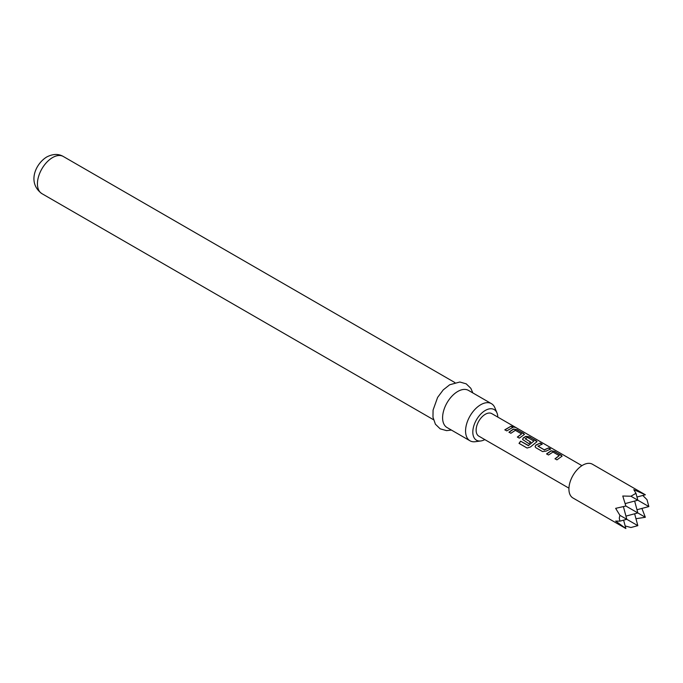 <?xml version="1.0" encoding="UTF-8"?>
<svg xmlns="http://www.w3.org/2000/svg" width="683" height="683" viewBox="0 0 683 683"><rect width="100%" height="100%" fill="white"/><g stroke="black" fill="none" stroke-linecap="round" stroke-linejoin="round"><path stroke-width="1.02" d="M514.991 427.046C515.878 427.678 515.213 427.549 512.976 426.653C512.173 425.799 512.848 425.927 514.991 427.046L515.528 427.447M512.899 426.892C512.079 426.03 512.737 426.158 514.862 427.276L515.102 427.413M645.35 494.774L592.443 464.235A19.491 11.252 120 0 0 577.425 469.452A19.491 11.252 120 0 0 568.922 489.062A19.491 11.252 120 0 0 572.96 497.984L625.867 528.531L615.648 521.078L619.908 521.146L619.268 518.132L619.908 515.324L615.648 508.348L625.867 506.026L622.768 496.02L630.93 496.225L635.975 493.314L633.79 489.66L645.35 494.774L636.974 497.019M642.788 495.465L647.006 499.674L648.85 506.573L630.93 496.225M546.579 453.888L551.027 450.797L554.596 451.318L562.118 456.116L556.927 459.864L554.997 458.754L559.198 455.638L552.957 452.035L548.509 454.998L546.579 453.888M555.066 458.916L559.198 455.638M542.584 451.583L535.839 447.689L535.105 446.708L535.788 445.12L540.262 443.036L542.191 444.155L537.973 446.212L544.214 449.815L548.68 447.903L550.609 449.021L546.144 451.096L542.584 451.583M537.982 446.042L544.214 449.815M520.591 441.158L528.471 445.495L533.901 441.03L527.413 437.41L525.227 438.845L530.708 442.012L528.821 443.634L522.563 439.468L523.246 437.88L525.944 436.309L529.521 436.838L537.034 441.636L530.384 447.015L527.114 448.039L519.012 443.361L520.591 441.158L528.232 445.564M528.318 445.7L533.901 441.03M525.227 438.682L530.734 442.208M508.955 432.168L513.411 429.069L516.98 429.598L524.493 434.397L519.311 438.145L517.381 437.026L521.573 433.918L515.341 430.316L510.884 433.278L508.955 432.168M517.441 437.188L521.573 433.918M512.976 426.653L512.498 426.115M504.839 429.786L511.063 426.183L512.993 427.302L506.769 430.905L504.839 429.786M581.933 465.661L491.811 413.633A12.994 7.504 120 0 0 481.797 417.117A12.994 7.504 120 0 0 476.128 430.188A12.994 7.504 120 0 0 478.817 436.138L568.939 488.166M497.813 417.1A17.69 10.211 120 0 0 497.002 412.984A17.69 10.211 120 0 0 485.314 410.44A17.69 10.211 120 0 0 473.02 429.368A17.69 10.211 120 0 0 480.858 440.953A17.69 10.211 120 0 0 484.819 439.604M480.858 440.953L475.317 441.705A21.438 12.379 -60 0 1 470.006 440.8A21.438 12.379 -60 0 1 466.72 423.622A21.438 12.379 -60 0 1 480.721 404.729A21.438 12.379 -60 0 1 491.444 403.67A21.438 12.379 -60 0 1 494.885 407.811L497.002 412.984M491.444 403.67L468.47 390.403A21.438 12.379 120 0 0 457.755 391.47A21.438 12.379 120 0 0 443.754 410.363A21.438 12.379 120 0 0 447.032 427.541L470.006 440.8M634.644 513.787L637.828 525.662L619.908 515.324M635.975 493.314L637.828 500.204L625.184 503.593M637.828 525.662L630.93 527.515L625.176 525.97M641.909 508.434L645.35 517.279L635.967 518.721M645.35 517.279L625.867 506.026M619.908 521.146L626.798 519.302L623.417 506.658M623.622 520.156L625.867 528.531M634.644 501.057L637.828 512.933L625.944 516.117M636.974 509.749L648.85 506.573M504.899 429.957L511.063 426.183M511.004 426.423L512.933 427.532M509.014 432.33L513.377 429.3L516.98 429.598M516.92 429.838L523.733 433.5M523.665 433.731L524.433 434.516M519.131 443.455L520.685 441.286M522.589 439.545L523.272 438.076L525.919 436.539L529.453 437.077L536.275 440.74M536.206 440.97L536.975 441.756M535.13 446.784L535.788 445.12M544.24 450.012L548.68 447.903M548.62 448.142L550.549 449.252M535.813 445.316L540.262 443.036M540.193 443.276L542.123 444.394M546.639 454.05L551.002 451.019L554.596 451.318M554.536 451.557L561.349 455.22M561.289 455.459L562.058 456.235M41.876 193.622C27.124 182.907 35.371 163.869 46.751 156.97C52.932 153.812 58.456 153.649 63.314 156.492A21.438 12.379 120 0 0 52.6 157.551A21.438 12.379 120 0 0 38.59 176.445A21.438 12.379 120 0 0 41.876 193.622L433.466 419.704M451.412 430.068L446.571 430.631L440.168 428.83L435.413 424.211L432.971 417.211L433.073 410.082L437.615 397.404L443.25 389.873L449.704 384.76L459.847 382.01L466.207 383.846L470.835 388.311L472.858 392.938M63.314 156.492L454.904 382.574"/></g></svg>
